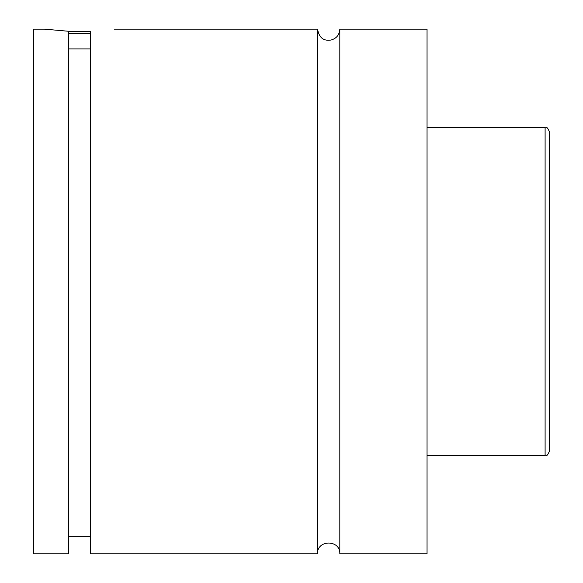<?xml version="1.0" encoding="UTF-8"?>
<svg xmlns="http://www.w3.org/2000/svg" width="583" height="583" viewBox="0 0 583 583"><rect width="100%" height="100%" fill="white"/><g stroke="black" fill="none" stroke-linecap="round" stroke-linejoin="round"><path stroke-width="0.87" d="M317.516 29.15L317.516 553.85C316.824 539.464 340.508 539.464 339.816 553.85L339.816 29.15C339.43 34.863 336.486 38.5 330.976 40.059C326.575 40.54 319.805 40.861 317.516 29.15L114.414 29.15M90.365 33.523L68.502 33.523M68.502 31.336L90.365 31.336M68.502 48.906L90.365 48.906M44.454 29.15L68.502 31.263L68.502 553.85L33.523 553.85L33.523 29.15L44.454 29.15M90.365 31.263C121.803 28.72 121.803 28.72 90.365 31.263L90.365 553.85L317.516 553.85M549.477 291.5L549.477 451.096C546.154 458.478 546.767 453.873 545.105 455.469L545.105 127.531C546.767 129.127 546.154 124.522 549.477 131.904L549.477 291.5M339.816 553.85L427.048 553.85L427.048 29.15L339.816 29.15M545.105 127.531L427.048 127.531M545.105 455.469L427.048 455.469M90.365 536.36L68.502 536.36"/></g></svg>
